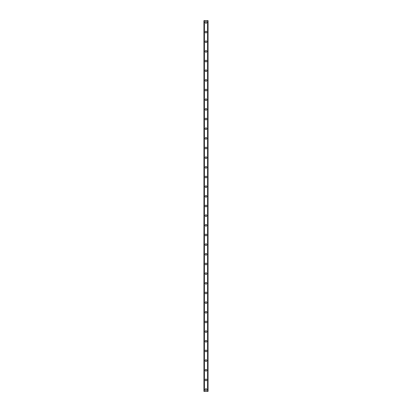 <?xml version="1.0" encoding="UTF-8"?>
<svg xmlns="http://www.w3.org/2000/svg" width="412" height="412" viewBox="0 0 412 412"><rect width="100%" height="100%" fill="white"/><g stroke="black" fill="none" stroke-linecap="round" stroke-linejoin="round"><path stroke-width="0.62" d="M205.155 389.587A0.845 0.845 0 0 1 206 388.743A0.845 0.845 0 0 1 206.845 389.587A0.845 0.845 0 0 1 206 390.432A0.845 0.845 0 0 1 205.155 389.587M205.155 379.926A0.845 0.845 0 0 1 206 379.081A0.845 0.845 0 0 1 206.845 379.926A0.845 0.845 0 0 1 206 380.77A0.845 0.845 0 0 1 205.155 379.926M205.155 370.264A0.845 0.845 0 0 1 206 369.42A0.845 0.845 0 0 1 206.845 370.264A0.845 0.845 0 0 1 206 371.109A0.845 0.845 0 0 1 205.155 370.264M205.155 360.603A0.845 0.845 0 0 1 206 359.753A0.845 0.845 0 0 1 206.845 360.603A0.845 0.845 0 0 1 206 361.448A0.845 0.845 0 0 1 205.155 360.603M205.155 350.936A0.845 0.845 0 0 1 206 350.092A0.845 0.845 0 0 1 206.845 350.936A0.845 0.845 0 0 1 206 351.781A0.845 0.845 0 0 1 205.155 350.936M205.155 341.275A0.845 0.845 0 0 1 206 340.43A0.845 0.845 0 0 1 206.845 341.275A0.845 0.845 0 0 1 206 342.12A0.845 0.845 0 0 1 205.155 341.275M205.155 331.614A0.845 0.845 0 0 1 206 330.769A0.845 0.845 0 0 1 206.845 331.614A0.845 0.845 0 0 1 206 332.458A0.845 0.845 0 0 1 205.155 331.614M205.155 321.952A0.845 0.845 0 0 1 206 321.103A0.845 0.845 0 0 1 206.845 321.952A0.845 0.845 0 0 1 206 322.797A0.845 0.845 0 0 1 205.155 321.952M205.155 312.286A0.845 0.845 0 0 1 206 311.441A0.845 0.845 0 0 1 206.845 312.286A0.845 0.845 0 0 1 206 313.135A0.845 0.845 0 0 1 205.155 312.286M205.155 302.624A0.845 0.845 0 0 1 206 301.78A0.845 0.845 0 0 1 206.845 302.624A0.845 0.845 0 0 1 206 303.469A0.845 0.845 0 0 1 205.155 302.624M205.155 292.963A0.845 0.845 0 0 1 206 292.118A0.845 0.845 0 0 1 206.845 292.963A0.845 0.845 0 0 1 206 293.808A0.845 0.845 0 0 1 205.155 292.963M205.155 283.302A0.845 0.845 0 0 1 206 282.457A0.845 0.845 0 0 1 206.845 283.302A0.845 0.845 0 0 1 206 284.146A0.845 0.845 0 0 1 205.155 283.302M205.155 273.64A0.845 0.845 0 0 1 206 272.79A0.845 0.845 0 0 1 206.845 273.64A0.845 0.845 0 0 1 206 274.485A0.845 0.845 0 0 1 205.155 273.64M205.155 263.974A0.845 0.845 0 0 1 206 263.129A0.845 0.845 0 0 1 206.845 263.974A0.845 0.845 0 0 1 206 264.818A0.845 0.845 0 0 1 205.155 263.974M205.155 254.312A0.845 0.845 0 0 1 206 253.468A0.845 0.845 0 0 1 206.845 254.312A0.845 0.845 0 0 1 206 255.157A0.845 0.845 0 0 1 205.155 254.312M205.155 244.651A0.845 0.845 0 0 1 206 243.806A0.845 0.845 0 0 1 206.845 244.651A0.845 0.845 0 0 1 206 245.495A0.845 0.845 0 0 1 205.155 244.651M205.155 234.989A0.845 0.845 0 0 1 206 234.14A0.845 0.845 0 0 1 206.845 234.989A0.845 0.845 0 0 1 206 235.834A0.845 0.845 0 0 1 205.155 234.989M205.155 225.323A0.845 0.845 0 0 1 206 224.478A0.845 0.845 0 0 1 206.845 225.323A0.845 0.845 0 0 1 206 226.173A0.845 0.845 0 0 1 205.155 225.323M205.155 215.661A0.845 0.845 0 0 1 206 214.817A0.845 0.845 0 0 1 206.845 215.661A0.845 0.845 0 0 1 206 216.506A0.845 0.845 0 0 1 205.155 215.661M205.155 206A0.845 0.845 0 0 1 206 205.155A0.845 0.845 0 0 1 206.845 206A0.845 0.845 0 0 1 206 206.845A0.845 0.845 0 0 1 205.155 206M205.155 196.339A0.845 0.845 0 0 1 206 195.494A0.845 0.845 0 0 1 206.845 196.339A0.845 0.845 0 0 1 206 197.183A0.845 0.845 0 0 1 205.155 196.339M205.155 186.677A0.845 0.845 0 0 1 206 185.827A0.845 0.845 0 0 1 206.845 186.677A0.845 0.845 0 0 1 206 187.522A0.845 0.845 0 0 1 205.155 186.677M205.155 177.011A0.845 0.845 0 0 1 206 176.166A0.845 0.845 0 0 1 206.845 177.011A0.845 0.845 0 0 1 206 177.86A0.845 0.845 0 0 1 205.155 177.011M205.155 167.349A0.845 0.845 0 0 1 206 166.505A0.845 0.845 0 0 1 206.845 167.349A0.845 0.845 0 0 1 206 168.194A0.845 0.845 0 0 1 205.155 167.349M205.155 157.688A0.845 0.845 0 0 1 206 156.843A0.845 0.845 0 0 1 206.845 157.688A0.845 0.845 0 0 1 206 158.532A0.845 0.845 0 0 1 205.155 157.688M205.155 148.026A0.845 0.845 0 0 1 206 147.182A0.845 0.845 0 0 1 206.845 148.026A0.845 0.845 0 0 1 206 148.871A0.845 0.845 0 0 1 205.155 148.026M205.155 138.36A0.845 0.845 0 0 1 206 137.515A0.845 0.845 0 0 1 206.845 138.36A0.845 0.845 0 0 1 206 139.21A0.845 0.845 0 0 1 205.155 138.36M205.155 128.698A0.845 0.845 0 0 1 206 127.854A0.845 0.845 0 0 1 206.845 128.698A0.845 0.845 0 0 1 206 129.543A0.845 0.845 0 0 1 205.155 128.698M205.155 119.037A0.845 0.845 0 0 1 206 118.193A0.845 0.845 0 0 1 206.845 119.037A0.845 0.845 0 0 1 206 119.882A0.845 0.845 0 0 1 205.155 119.037M205.155 109.376A0.845 0.845 0 0 1 206 108.531A0.845 0.845 0 0 1 206.845 109.376A0.845 0.845 0 0 1 206 110.22A0.845 0.845 0 0 1 205.155 109.376M205.155 99.714A0.845 0.845 0 0 1 206 98.865A0.845 0.845 0 0 1 206.845 99.714A0.845 0.845 0 0 1 206 100.559A0.845 0.845 0 0 1 205.155 99.714M205.155 90.048A0.845 0.845 0 0 1 206 89.203A0.845 0.845 0 0 1 206.845 90.048A0.845 0.845 0 0 1 206 90.898A0.845 0.845 0 0 1 205.155 90.048M205.155 80.386A0.845 0.845 0 0 1 206 79.542A0.845 0.845 0 0 1 206.845 80.386A0.845 0.845 0 0 1 206 81.231A0.845 0.845 0 0 1 205.155 80.386M205.155 70.725A0.845 0.845 0 0 1 206 69.88A0.845 0.845 0 0 1 206.845 70.725A0.845 0.845 0 0 1 206 71.57A0.845 0.845 0 0 1 205.155 70.725M205.155 61.064A0.845 0.845 0 0 1 206 60.219A0.845 0.845 0 0 1 206.845 61.064A0.845 0.845 0 0 1 206 61.908A0.845 0.845 0 0 1 205.155 61.064M205.155 51.397A0.845 0.845 0 0 1 206 50.552A0.845 0.845 0 0 1 206.845 51.397A0.845 0.845 0 0 1 206 52.247A0.845 0.845 0 0 1 205.155 51.397M205.155 41.736A0.845 0.845 0 0 1 206 40.891A0.845 0.845 0 0 1 206.845 41.736A0.845 0.845 0 0 1 206 42.58A0.845 0.845 0 0 1 205.155 41.736M205.155 32.074A0.845 0.845 0 0 1 206 31.23A0.845 0.845 0 0 1 206.845 32.074A0.845 0.845 0 0 1 206 32.919A0.845 0.845 0 0 1 205.155 32.074M205.155 22.413A0.845 0.845 0 0 1 206 21.568A0.845 0.845 0 0 1 206.845 22.413A0.845 0.845 0 0 1 206 23.257A0.845 0.845 0 0 1 205.155 22.413M208.019 20.6L203.945 20.6L203.945 391.4L208.055 391.4L208.055 20.6L208.019 391.4M204.28 20.6L204.28 391.4L204.28 20.6M208.055 20.6L208.055 391.4L208.055 20.6M207.72 391.4L207.72 20.6L207.72 391.4M203.945 391.4L203.945 20.6M204.424 20.6L204.424 391.4M207.576 20.6L207.576 391.4M203.981 20.6L203.981 391.4M204.29 20.6L204.29 391.4M207.71 20.6L207.71 391.4"/></g></svg>

